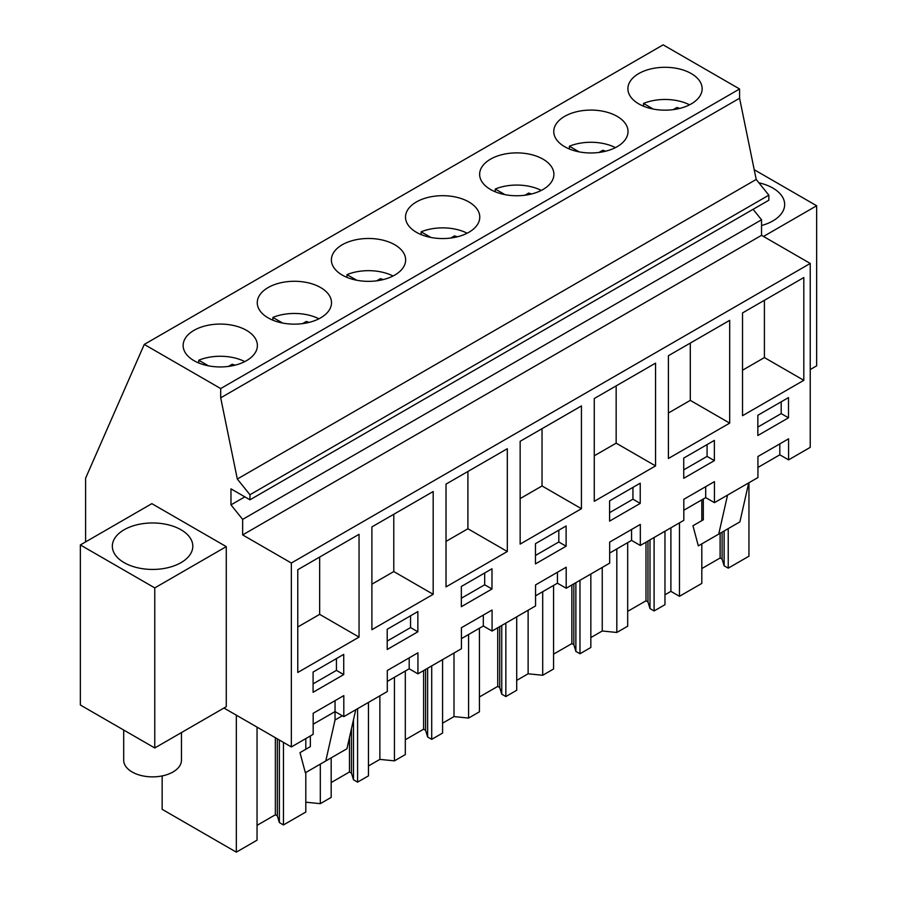 <?xml version="1.0" encoding="UTF-8"?>
<svg xmlns="http://www.w3.org/2000/svg" width="897" height="897" viewBox="0 0 897 897"><rect width="100%" height="100%" fill="white"/><g stroke="black" fill="none" stroke-linecap="round" stroke-linejoin="round"><path stroke-width="1.35" d="M85.596 541.9L85.596 478.213L144.26 344.426L663.152 44.85L739.588 88.982L739.588 98.244L756.205 179.456L768.841 195.176L768.841 200.222L249.949 499.808L230.978 488.854L230.978 504.865L242.65 519.385L242.65 534.915L291.346 563.024L291.346 746.943L313.165 734.34L313.165 713.294L343.809 695.601L343.809 716.647L335.052 711.59L313.165 724.227M753.11 209.315L761.542 219.799L761.542 235.328L810.238 263.449L810.238 447.356L788.575 459.869L788.575 438.824L757.931 456.517L757.931 477.552L736.112 490.154L714.449 502.656L714.449 481.622L683.806 499.315L683.806 520.35L661.986 532.953L640.323 545.454L640.323 524.42L609.68 542.113L609.68 563.148L566.198 588.253L566.198 567.218L535.554 584.911L535.554 605.946L492.072 631.051L492.072 610.016L461.428 627.709L461.428 648.744L417.935 673.849L417.935 652.814L387.302 670.496L387.302 691.542L343.809 716.647M144.26 344.426L220.696 388.558L220.696 397.831L237.313 479.032L249.949 494.752L249.949 499.808M739.588 88.982L220.696 388.558M246.518 330.354A37.125 21.438 180 0 1 257.383 345.513A37.125 21.438 180 0 1 234.465 365.314A37.125 21.438 180 0 1 194.01 360.672A37.125 21.438 180 0 1 183.134 345.513A37.125 21.438 180 0 1 206.052 325.701A37.125 21.438 180 0 1 246.518 330.354M617.147 116.363A37.125 21.438 180 0 1 628.023 131.523A37.125 21.438 180 0 1 605.105 151.335A37.125 21.438 180 0 1 564.639 146.682A37.125 21.438 180 0 1 553.763 131.523A37.125 21.438 180 0 1 576.681 111.721A37.125 21.438 180 0 1 617.147 116.363M490.513 189.48A37.125 21.438 180 0 1 479.637 174.321A37.125 21.438 180 0 1 502.555 154.519A37.125 21.438 180 0 1 543.021 159.161A37.125 21.438 180 0 1 553.898 174.321A37.125 21.438 180 0 1 530.979 194.122A37.125 21.438 180 0 1 490.513 189.48M342.262 275.076A37.125 21.438 180 0 1 331.385 259.917A37.125 21.438 180 0 1 354.304 240.116A37.125 21.438 180 0 1 394.77 244.758A37.125 21.438 180 0 1 405.646 259.917A37.125 21.438 180 0 1 382.716 279.718A37.125 21.438 180 0 1 342.262 275.076M320.644 287.556A37.125 21.438 180 0 1 331.509 302.715A37.125 21.438 180 0 1 308.59 322.516A37.125 21.438 180 0 1 268.136 317.874A37.125 21.438 180 0 1 257.26 302.715A37.125 21.438 180 0 1 280.178 282.914A37.125 21.438 180 0 1 320.644 287.556M416.387 232.278A37.125 21.438 180 0 1 405.511 217.119A37.125 21.438 180 0 1 428.43 197.318A37.125 21.438 180 0 1 468.896 201.96A37.125 21.438 180 0 1 479.772 217.119A37.125 21.438 180 0 1 456.853 236.92A37.125 21.438 180 0 1 416.387 232.278M638.765 103.884A37.125 21.438 180 0 1 627.889 88.725A37.125 21.438 180 0 1 650.818 68.923A37.125 21.438 180 0 1 691.273 73.576A37.125 21.438 180 0 1 702.149 88.725A37.125 21.438 180 0 1 679.231 108.537A37.125 21.438 180 0 1 638.765 103.884M739.588 98.244L220.696 397.831M756.205 179.456L237.313 479.032M768.841 195.176L249.949 494.752M244.847 496.86L230.978 504.865M761.542 219.799L242.65 519.385M761.542 235.328L242.65 534.915M810.238 263.449L291.346 563.024M742.525 415.703L803.813 380.317L803.813 277.543L742.525 312.918L742.525 415.703M714.371 440.393L683.727 458.075L683.727 478.303L714.371 460.61L714.371 440.393M668.4 355.717L668.4 458.502L729.687 423.115L729.687 320.341L668.4 355.717M609.59 521.101L640.234 503.408L640.234 483.18L609.59 500.874L609.59 521.101M433.184 491.522L371.896 526.909L371.896 629.694L433.184 594.307L433.184 491.522M446.022 484.111L446.022 586.896L507.31 551.509L507.31 448.724L446.022 484.111M566.108 525.978L535.464 543.672L535.464 563.888L566.108 546.206L566.108 525.978M461.338 606.686L491.982 589.004L491.982 568.776L461.338 586.47L461.338 606.686M581.435 405.926L520.148 441.313L520.148 544.098L581.435 508.711L581.435 405.926M655.561 363.128L594.274 398.515L594.274 501.3L655.561 465.913L655.561 363.128M417.856 611.575L387.212 629.268L387.212 649.484L417.856 631.791L417.856 611.575M297.77 672.481L359.047 637.105L359.047 534.32L297.77 569.707L297.77 672.481M313.087 672.066L313.087 692.282L343.73 674.589L343.73 654.373L313.087 672.066M788.497 417.811L788.497 397.595L757.853 415.277L757.853 435.505L788.497 417.811L781.197 413.595L781.197 401.8M417.935 673.849L409.189 668.792L387.302 681.428M223.947 708.025L291.346 746.943M788.575 459.869L779.818 454.813L757.931 467.449M714.449 502.656L705.692 497.611L683.806 510.247M640.323 545.454L631.566 540.398L609.68 553.045M566.198 588.253L557.441 583.196L535.554 595.832M492.072 631.051L483.315 625.994L461.428 638.63M810.238 369.542L816.651 365.83L816.651 205.761L754.209 169.712M763.493 236.46L816.651 205.761M761.542 225.528A40.242 23.232 0 0 0 783.036 211.042A40.242 23.232 0 0 0 784.662 204.494A40.242 23.232 0 0 0 758.918 182.82M779.818 454.813L779.818 443.88M757.853 427.073L781.197 413.595M803.813 380.317L764.412 357.578L764.412 300.282M742.525 370.214L764.412 357.578M679.466 522.861L679.466 596.303L670.9 591.358L664.969 594.778M670.9 591.358L670.9 527.806M728.229 528.625L728.229 568.16L748.95 556.196L748.95 482.743M679.466 596.303L701.813 583.409L701.813 543.874M701.813 520.63L701.813 499.842M703.315 498.979L703.315 519.767L692.955 525.743L698.326 545.881L718.732 534.096L727.557 495.099M718.732 534.096L739.89 521.886L748.715 482.878M305.81 772.496L305.81 812.032L283.463 824.937L279.371 822.571L277.341 815.922L277.341 738.848M257.047 825.352L275.357 814.779L277.341 815.922M257.047 727.142L257.047 840.186L236.326 852.15L162.155 809.329L162.155 775.927M728.229 568.16L724.126 565.794L722.096 559.145L722.096 532.156M701.813 568.563L720.112 558.001L722.096 559.145M627.687 611.362L645.986 600.799L647.97 601.943L650 608.592L654.104 610.958L664.969 604.679L664.969 531.226M590.843 637.576L602.246 630.995L616.822 632.475L627.687 626.207L627.687 542.64M553.561 654.16L571.86 643.598L573.845 644.741L575.874 651.39L579.978 653.756L590.843 647.477L590.843 574.024M516.717 680.375L528.12 673.793L542.696 675.273L553.561 669.005L553.561 585.438M479.435 696.958L497.734 686.396L499.719 687.539L501.748 694.188L505.841 696.554L516.717 690.275L516.717 616.822M442.58 723.173L453.994 716.591L468.57 718.071L479.435 711.792L479.435 628.236M405.309 739.756L423.608 729.183L425.593 730.337L427.622 736.975L431.715 739.341L442.58 733.073L442.58 659.62M368.454 765.971L379.868 759.389L394.445 760.869L405.309 754.59L405.309 671.034M331.184 782.554L349.482 771.981L351.467 773.124L353.496 779.773L357.589 782.139L368.454 775.871L368.454 702.418M305.81 802.187L320.307 803.667L331.184 797.388L331.184 757.853M724.126 565.794L724.126 530.979M720.112 558.001L720.112 533.3M151.84 503.654L226.268 546.621L226.268 706.69L154.766 747.975L80.349 705.008L80.349 544.939L151.84 503.654M154.766 747.975L154.766 587.905L226.268 546.621M154.766 587.905L80.349 544.939M141.244 523.904A40.242 23.232 0 0 0 112.338 546.195A40.242 23.232 0 0 0 163.904 568.496A40.242 23.232 0 0 0 192.81 546.195A40.242 23.232 0 0 0 141.244 523.904M310.351 735.966L310.351 746.64L300.002 752.628L305.361 772.754L325.779 760.97L335.03 719.999L335.052 700.658M343.73 674.589L336.431 670.384L336.431 658.589M313.087 683.862L336.431 670.384M359.047 637.105L319.657 614.355L319.657 557.071M297.77 626.992L319.657 614.355M236.326 852.15L236.326 715.178M305.81 749.264L305.81 738.59M283.463 824.937L283.463 742.391M325.779 760.97L346.937 748.76L355.75 709.751M342.329 715.795L335.03 719.999M279.371 822.571L279.371 740.025M275.357 814.779L275.357 737.704M602.246 630.995L602.246 567.442M616.822 632.475L616.822 548.919M654.104 610.958L654.104 537.505M650 608.592L650 539.871M647.97 601.943L647.97 541.037M645.986 600.799L645.986 542.18M705.692 497.611L705.692 486.679M714.371 460.61L707.071 456.394L707.071 444.598M683.727 469.871L707.071 456.394M729.687 423.115L690.286 400.376L690.286 343.08M668.4 413.012L690.286 400.376M528.12 673.793L528.12 610.24M542.696 675.273L542.696 591.717M579.978 653.756L579.978 580.303M575.874 651.39L575.874 582.669M573.845 644.741L573.845 583.835M571.86 643.598L571.86 584.979M631.566 540.398L631.566 529.477M640.234 503.408L632.946 499.192L632.946 487.396M609.59 512.669L632.946 499.192M655.561 465.913L616.161 443.163L616.161 385.878M594.274 455.799L616.161 443.163M453.994 716.591L453.994 653.038M468.57 718.071L468.57 634.504M505.841 696.554L505.841 623.101M501.748 694.188L501.748 625.467M499.719 687.539L499.719 626.633M497.734 686.396L497.734 627.777M557.441 583.196L557.441 572.275M566.108 546.206L558.82 541.99L558.82 530.194M535.464 555.467L558.82 541.99M581.435 508.711L542.035 485.961L542.035 428.676M520.148 498.597L542.035 485.961M379.868 759.389L379.868 695.837M394.445 760.869L394.445 677.302M431.715 739.341L431.715 665.899M427.622 736.975L427.622 668.265M425.593 730.337L425.593 669.431M423.608 729.183L423.608 670.575M483.315 625.994L483.315 615.062M491.982 589.004L484.683 584.788L484.683 572.992M461.338 598.265L484.683 584.788M507.31 551.509L467.909 528.759L467.909 471.474M446.022 541.396L467.909 528.759M320.307 803.667L320.307 764.121M357.589 782.139L357.589 708.686M353.496 779.773L353.496 719.73M351.467 773.124L351.467 728.712M349.482 771.981L349.482 737.48M409.189 668.792L409.189 657.86M417.856 631.791L410.557 627.586L410.557 615.791M387.212 641.063L410.557 627.586M433.184 594.307L393.783 571.557L393.783 514.273M371.896 584.194L393.783 571.557M181.463 732.557L181.463 760.185A28.895 16.684 180 0 1 180.297 764.883A28.895 16.684 180 0 1 148.465 776.701A28.895 16.684 180 0 1 123.685 760.185L123.685 730.023M689.558 104.814A37.125 21.438 0 0 0 643.519 103.435L653.251 109.053M643.519 106.205L643.519 103.435M673.198 109.636L676.943 107.483A26.148 15.092 0 0 1 679.702 108.414M676.943 109.03L676.943 107.483M615.42 147.613A37.125 21.438 0 0 0 569.382 146.233L579.114 151.851M569.382 149.003L569.382 146.233M599.073 152.434L602.818 150.27A26.148 15.092 0 0 1 605.565 151.212M602.818 151.828L602.818 150.27M541.295 190.411A37.125 21.438 0 0 0 495.256 189.032L504.989 194.649M495.256 191.79L495.256 189.032M524.947 195.232L528.692 193.068A26.148 15.092 0 0 1 531.439 194.01M528.692 194.627L528.692 193.068M467.169 233.209A37.125 21.438 0 0 0 421.13 231.83L430.863 237.447M421.13 234.588L421.13 231.83M450.821 238.03L454.566 235.866A26.148 15.092 0 0 1 457.313 236.808M454.566 237.425L454.566 235.866M393.043 276.007A37.125 21.438 0 0 0 347.004 274.628L356.737 280.245M347.004 277.386L347.004 274.628M376.695 280.828L380.44 278.664A26.148 15.092 0 0 1 383.187 279.606M380.44 280.212L380.44 278.664M318.917 318.805A37.125 21.438 0 0 0 272.879 317.426L282.611 323.043M272.879 320.184L272.879 317.426M302.569 323.626L306.303 321.462A26.148 15.092 0 0 1 309.061 322.404M306.303 323.01L306.303 321.462M244.791 361.603A37.125 21.438 0 0 0 198.753 360.224L208.485 365.841M198.753 362.982L198.753 360.224M228.443 366.425L232.177 364.26A26.148 15.092 0 0 1 234.936 365.202M232.177 365.808L232.177 364.26"/></g></svg>
